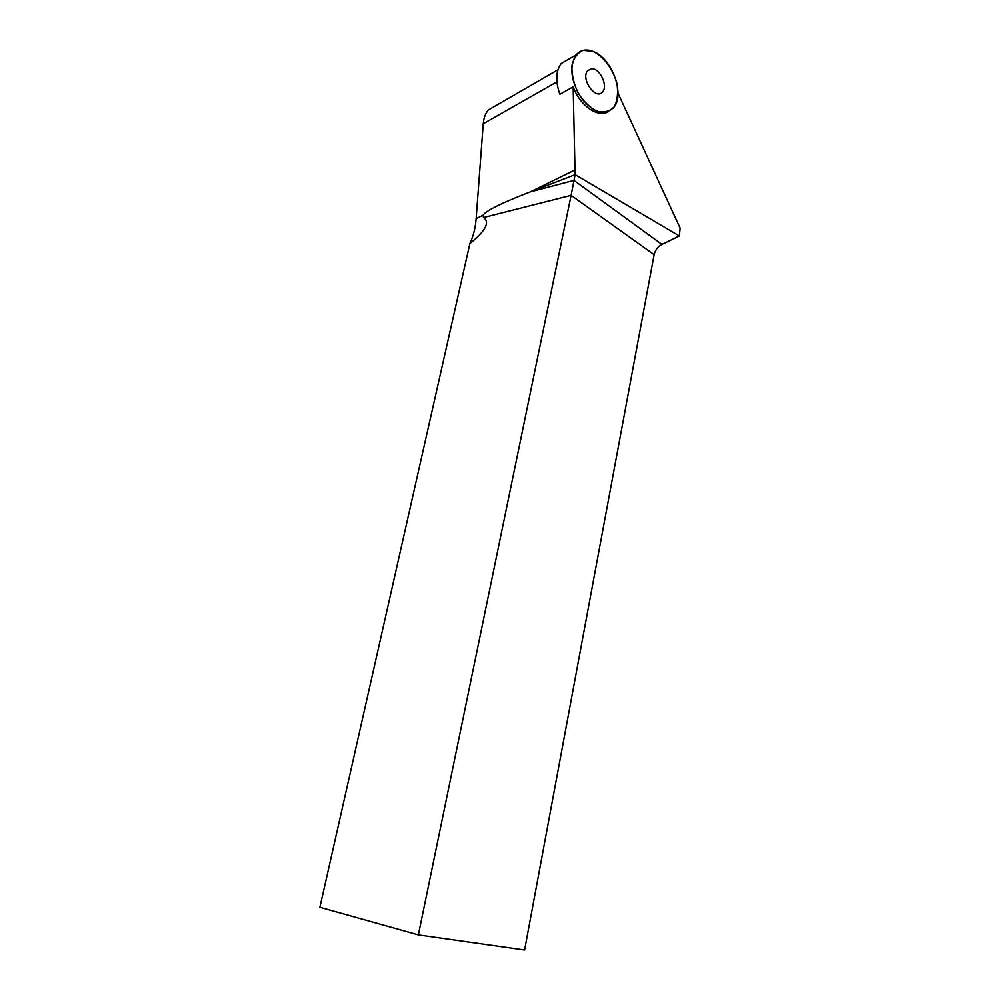 <?xml version="1.0" encoding="UTF-8"?>
<svg xmlns="http://www.w3.org/2000/svg" width="1000" height="1000" viewBox="0 0 1000 1000"><rect width="100%" height="100%" fill="white"/><g stroke="black" fill="none" stroke-linecap="round" stroke-linejoin="round"><path stroke-width="1.5" d="M593.138 51.425C612.238 58.2 625.487 95.4 613.362 107.925C604.075 116.013 593.362 112.7 581.25 97.987C570.812 80.988 569.1 66.612 576.1 54.875C580.425 49.9 586.112 48.75 593.138 51.425C603.725 56.6 613 69.1 616.888 83.225C618.35 92.525 617.5 100.337 614.35 106.65C609.938 111.363 604.25 112.925 597.275 111.35C590.112 107.762 583.763 101.7 578.2 93.162C573.763 83.787 571.675 74.638 571.925 65.7C573.725 57.85 577.513 52.713 583.3 50.325L593.138 51.425M591.725 68.75L587.675 70.662C580.288 78.7 595.938 100.825 602.575 91.888C608.275 86.025 599.938 68.2 591.725 68.75M569.338 58.8L561.213 63.525C555.812 71.013 555.363 81.263 559.862 94.262L573.162 86.838L575.1 174.638L571.112 195.35L483.525 217.55C490.2 222.175 485.65 230.85 469.888 243.588L319.887 907.288L418.363 934.9L524.6 950L654.137 254.688L571.112 195.35L418.363 934.9M469.888 243.588C473.35 236.188 475.438 227.875 476.15 218.65L483.25 123.775C483.725 117.987 485.425 113.4 488.325 110L495.625 105.787M575.125 169.85L530.3 191.875C501.775 202.85 486 210.65 483 215.275L483.525 217.55M618.025 93.175L680.113 228.062L679.4 235.987L575.1 174.638M530.3 191.875L573.938 180.387L661.912 244.4L679.4 235.987M661.912 244.4C657.825 246.637 655.238 250.062 654.137 254.688M608.638 111.463C598.55 118.513 580.037 105.988 573.162 86.838M531.05 191.588L574.888 174.788M556.925 81.862L483.25 123.775M483 215.275L476.15 218.65M561.213 63.525L576.1 54.875M557.962 69.763L488.325 110"/></g></svg>
